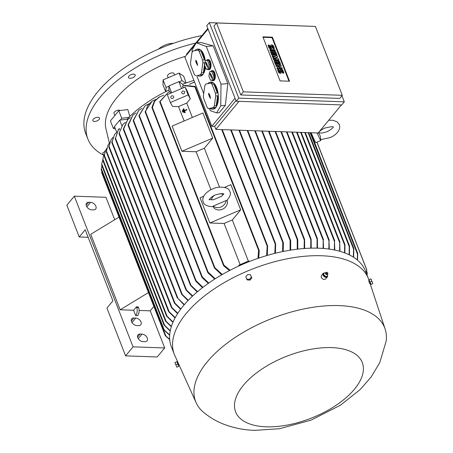 <?xml version="1.0" encoding="UTF-8"?>
<svg xmlns="http://www.w3.org/2000/svg" width="453" height="453" viewBox="0 0 453 453"><rect width="100%" height="100%" fill="white"/><g stroke="black" fill="none" stroke-linecap="round" stroke-linejoin="round"><path stroke-width="0.68" d="M184.501 110.792L185.175 112.52L184.818 112.672L183.346 108.896L183.703 108.743L184.377 110.475L186.693 109.49L186.812 109.802L184.592 110.957L186.812 109.802M184.399 110.464L183.703 108.743M185.175 112.52L184.818 112.672M185.266 112.689L184.592 110.957M186.902 109.971L186.693 109.49M333.17 126.868C333.397 127.701 331.449 129.281 327.321 131.608C322.961 133.052 320.18 133.414 318.991 132.689L318.867 132.689M314.569 132.842L318.81 133.069L319.116 133.907M319.28 134.116L320.345 136.177L320.843 140.441A7.746 0.436 -113.1 0 1 320.82 140.498A7.746 0.436 -113.1 0 1 317.151 133.001M320.82 140.498L315.843 142.621A7.746 0.436 -113.1 0 1 311.188 132.729M319.529 155.39L319.795 156.087M313.419 139.445L319.909 156.087M337.678 201.942L347.757 227.802M347.491 227.106L347.87 227.808M316.896 142.168L366.817 270.124L365.979 272.366M316.987 142.129L366.817 269.931L366.619 271.019M357.576 254.558L357.728 253.391M357.791 253.737L357.462 260.118M357.185 259.886L357.513 254.229L310.129 132.689M366.681 270.911L366.081 272.621M366.573 271.29L367.287 273.051L366.97 274.909M367.292 272.893L367.162 274.122M367.196 273.957L367.015 275.022M353.646 249.518L353.702 248.148M353.816 248.589L353.663 257.315M349.365 247.083L349.399 245.713M349.54 246.194L349.456 254.943M344.773 245.617L344.807 244.286M344.965 244.796L344.886 252.955M339.603 251.228L339.699 241.698L339.993 251.336M339.699 241.698L339.948 242.264M341.409 104.92L318.221 132.972L215.843 129.394L214.677 126.41L211.828 126.308L184.847 57.106L195.26 44.507M186.755 54.796L186.528 54.218L207.825 28.454M239.025 101.342L215.843 129.394M236.206 101.246L206.772 25.753L209.337 22.65L238.771 98.142L236.206 101.246L341.755 104.932L344.314 101.829L341.93 95.713M238.771 98.142L344.314 101.829M243.369 91.851L342.27 95.306L339.705 98.409L240.803 94.954L213.946 26.07L216.511 22.967L243.369 91.851L240.803 94.954M314.909 26.404L209.337 22.65M280.062 80.877L262.893 36.84L272.389 37.174L289.558 81.212L280.062 80.877M342.27 95.306L315.413 26.421L216.511 22.967M276.234 66.415L275.911 65.589L276.285 65.136L280.996 65.3L281.313 66.127L278.776 67.667L281.959 67.78L282.281 68.607L277.576 68.437L277.253 67.616L279.79 66.076L276.607 65.962L276.234 66.415L279.071 66.512M281.313 66.127L279.127 67.678M282.281 68.607L281.908 69.054L277.202 68.89L276.879 68.063L277.253 67.616M272.587 57.055L272.264 56.229L272.638 55.781L277.344 55.946L277.774 57.044L275.186 57.769L278.419 58.697L278.85 59.796L274.139 59.632L273.816 58.805L276.171 58.89L273.493 57.978L273.284 57.429L275.311 56.687L272.961 56.602L272.587 57.055L274.156 57.112M277.774 57.044L275.798 57.944M278.85 59.796L278.476 60.249L273.765 60.085L273.442 59.258L273.816 58.805M274.275 58.822L273.125 58.431L272.91 57.882L273.284 57.429M270.118 50.725L269.795 49.898L270.169 49.451L274.875 49.615L275.197 50.442L274.824 50.889L270.118 50.725L270.492 50.272L270.169 49.451M268.453 45.045L269.201 46.97A1.693 1.11 39.6 0 0 270.492 48.25A1.693 1.11 39.6 0 0 271.896 48.097L271.523 48.55A1.693 1.11 -140.4 0 1 270.124 48.698A1.693 1.11 -140.4 0 1 268.833 47.423L268.08 45.498L268.453 45.045L269.286 45.074L270.033 46.999A0.679 0.442 39.6 0 0 271.143 47.038L270.82 46.212L270.447 46.665A1.693 1.11 -140.4 0 1 270.526 45.634L270.9 45.181A1.693 1.11 39.6 0 0 270.82 46.212M270.792 47.571A0.679 0.442 39.6 0 0 270.769 47.491L270.447 46.665M270.9 45.181A1.693 1.11 39.6 0 1 272.298 45.034A1.693 1.11 39.6 0 1 273.589 46.308L274.342 48.239L273.969 48.686L273.136 48.658L272.383 46.733A0.679 0.442 39.6 0 0 271.624 46.161M271.834 55.13L270.549 51.829L270.922 51.376L275.628 51.54L276.913 54.841L276.087 54.813L275.118 52.338L274.014 52.299L274.869 54.502L274.037 54.473L273.182 52.271L272.072 52.231L273.04 54.705L272.666 55.158L271.834 55.13L272.208 54.677L270.922 51.376M276.913 54.841L276.545 55.294L275.713 55.266L274.745 52.786L274.195 52.769M274.869 54.502L274.495 54.949L273.669 54.921L272.808 52.718L272.259 52.701M275.486 64.485L274.195 61.183L274.569 60.736L279.274 60.9L280.566 64.201L279.733 64.173L278.771 61.693L277.661 61.653L278.516 63.856L277.689 63.828L276.828 61.625L275.724 61.585L276.687 64.066L276.313 64.519L275.486 64.485L275.854 64.037L274.569 60.736M280.566 64.201L280.192 64.654L279.359 64.62L278.397 62.146L277.842 62.129M278.516 63.856L278.148 64.309L277.315 64.281L276.455 62.078L275.905 62.061M278 69.541L278.754 71.466A1.693 1.11 39.6 0 0 280.045 72.746A1.693 1.11 39.6 0 0 281.443 72.593L281.07 73.046A1.693 1.11 -140.4 0 1 279.671 73.193A1.693 1.11 -140.4 0 1 278.38 71.919L277.632 69.994L278 69.541L278.833 69.569L279.586 71.495A0.679 0.442 39.6 0 0 280.69 71.534L280.373 70.708L279.999 71.161A1.693 1.11 -140.4 0 1 280.079 70.13L280.447 69.677A1.693 1.11 39.6 0 0 280.373 70.708M280.345 72.067A0.679 0.442 39.6 0 0 280.322 71.987L279.999 71.161M280.447 69.677A1.693 1.11 39.6 0 1 281.851 69.53A1.693 1.11 39.6 0 1 283.142 70.804L283.889 72.735L283.516 73.182L282.689 73.154L281.936 71.229A0.679 0.442 39.6 0 0 281.177 70.657M263.074 37.31L272.015 37.627L289.003 81.189M281.443 72.593A1.693 1.11 39.6 0 0 281.523 71.563L281.2 70.736A0.679 0.442 39.6 0 1 282.31 70.776L281.936 71.229M283.889 72.735L283.063 72.701L282.31 70.776M283.063 72.701L282.689 73.154M276.687 64.066L275.854 64.037M276.828 61.625L276.455 62.078M277.689 63.828L277.315 64.281M278.771 61.693L278.397 62.146M279.733 64.173L279.359 64.62M273.04 54.705L272.208 54.677M273.182 52.271L272.808 52.718M274.037 54.473L273.669 54.921M275.118 52.338L274.745 52.786M276.087 54.813L275.713 55.266M271.896 48.097A1.693 1.11 39.6 0 0 271.97 47.067L271.653 46.24A0.679 0.442 39.6 0 1 272.757 46.28L272.383 46.733M274.342 48.239L273.51 48.211L272.757 46.28M273.51 48.211L273.136 48.658M275.197 50.442L270.492 50.272M272.961 56.602L272.638 55.781M273.493 57.978L273.125 58.431M274.139 59.632L273.765 60.085M276.607 65.962L276.285 65.136M277.576 68.437L277.202 68.89M272.389 37.174L272.015 37.627M208.052 29.032L196.681 42.786M235.033 98.233L211.828 126.308M220.996 84.184L227.876 83.618L213.159 45.872L200.787 42.446L196.228 42.825L206.279 46.438L220.996 84.184L220.753 105.736L216.636 112.905L210.356 110.645L209.541 108.561M216.636 112.905L219.258 112.689L225.317 105.356L227.876 83.618M192.083 52.418L192.112 49.994L196.228 42.825M203.708 93.601L196.664 75.532M208.448 69.7L209.139 69.643A5.034 2.282 -94.7 0 0 210.922 66.846A5.034 2.282 -94.7 0 0 210.402 61.716A5.034 2.282 -94.7 0 0 208.312 59.609L207.627 59.666A5.034 2.282 85.3 0 1 209.711 61.772A5.034 2.282 85.3 0 1 208.584 69.683A5.034 2.282 85.3 0 1 208.448 69.7A5.034 2.282 85.3 0 1 207.287 69.156M213.374 107.604L215.266 107.446A13.556 6.144 85.3 0 1 212.587 109.179L213.272 109.122A13.556 6.144 -94.7 0 0 218.08 101.58A13.556 6.144 -94.7 0 0 216.67 87.769A13.556 6.144 -94.7 0 0 211.053 82.101L210.362 82.157A13.556 6.144 85.3 0 1 212.587 82.842L205.792 84.043A13.556 6.144 -94.7 0 0 204.835 85.713L203.414 95.674A13.556 6.144 -94.7 0 0 203.725 98.533L207.202 107.457A13.556 6.144 -94.7 0 0 208.471 108.646L213.374 107.604A13.556 6.144 -94.7 0 0 214.331 105.934L215.753 95.974A13.556 6.144 -94.7 0 0 215.441 93.108L211.964 84.19L213.856 84.037A13.556 6.144 85.3 0 1 215.979 87.825A13.556 6.144 85.3 0 1 217.332 92.956L215.441 93.108M199.711 76.149A13.556 6.144 85.3 0 1 197.491 75.464L202.389 74.422A13.556 6.144 85.3 0 1 199.711 76.149L200.396 76.093A13.556 6.144 -94.7 0 0 205.379 67.152M205.277 60.787L204.637 65.249L206.194 69.247L208.391 68.777L209.026 64.315L207.468 60.323L205.277 60.787A13.556 6.144 -94.7 0 0 203.788 54.739A13.556 6.144 -94.7 0 0 198.176 49.077L197.485 49.134A13.556 6.144 85.3 0 1 199.711 49.813L192.916 51.013A13.556 6.144 -94.7 0 0 191.959 52.684L190.537 62.644A13.556 6.144 -94.7 0 0 190.849 65.509L194.326 74.428A13.556 6.144 -94.7 0 0 195.594 75.623M212.74 80.713L213.431 80.657A5.034 2.282 -94.7 0 0 215.215 77.854A5.034 2.282 -94.7 0 0 214.694 72.723A5.034 2.282 -94.7 0 0 212.604 70.617L211.919 70.674A5.034 2.282 85.3 0 1 214.003 72.78A5.034 2.282 85.3 0 1 212.876 80.691A5.034 2.282 85.3 0 1 212.74 80.713A5.034 2.282 85.3 0 1 211.585 80.164M215.753 95.974L217.644 95.815A13.556 6.144 85.3 0 1 216.223 105.781L214.331 105.934M212.587 109.179A13.556 6.144 85.3 0 1 210.368 108.493L208.471 108.646M203.103 54.796A13.556 6.144 85.3 0 1 204.456 59.926L202.565 60.085L199.088 51.166L200.979 51.008A13.556 6.144 85.3 0 1 203.103 54.796M204.801 65.657A13.556 6.144 85.3 0 1 203.346 72.752L201.455 72.91L202.876 62.944A13.556 6.144 -94.7 0 0 202.565 60.085M202.876 62.944L204.767 62.791A13.556 6.144 85.3 0 1 204.813 64.02M200.498 74.575A13.556 6.144 -94.7 0 0 201.455 72.91M210.775 71.54A5.034 2.282 85.3 0 1 211.919 70.674M210.492 80.255L213.89 79.688L214.524 75.226L212.967 71.229L209.569 71.795L208.929 76.263L210.492 80.255L212.684 79.79L213.318 75.323L214.524 75.226M213.318 75.323L211.761 71.331M210.135 73.947L210.271 73.188L211.274 74.875L212.004 78.397L210.668 75.928L210.135 73.947L210.651 73.873M211.16 75.119L211.421 76.393M210.809 75.679L211.37 75.651M210.668 75.928L211.228 75.9M211.121 76.466L211.613 76.342M212.684 79.79L213.89 79.688M203.346 72.752L204.767 62.791M204.456 59.926L200.979 51.008M195.719 60.951L195.849 60.187L196.857 61.874L197.587 65.402L196.251 62.927L195.719 60.951L196.228 60.878M199.088 51.166A13.556 6.144 -94.7 0 0 197.814 49.972M196.744 62.123L196.998 63.397M196.392 62.684L196.947 62.656M196.251 62.927L196.806 62.899M196.698 63.471L197.191 63.346M195.045 50.56A13.556 6.144 85.3 0 1 197.485 49.134M197.491 75.464L202.389 74.422M216.223 105.781L217.644 95.815M217.332 92.956L213.856 84.037M208.595 93.981L208.725 93.216L209.733 94.904L210.464 98.426L209.127 95.957L208.595 93.981L209.105 93.907M211.964 84.19A13.556 6.144 -94.7 0 0 210.69 83.001M209.62 95.153L209.875 96.421M209.269 95.708L209.824 95.679M209.127 95.957L209.682 95.928M209.575 96.495L210.067 96.376M207.921 83.59A13.556 6.144 85.3 0 1 210.362 82.157M210.368 108.493L215.266 107.446M206.483 60.532A5.034 2.282 85.3 0 1 207.627 59.666M206.194 69.247L209.597 68.68L210.232 64.218L208.674 60.221L207.468 60.323M209.026 64.315L210.232 64.218M205.843 62.939L205.979 62.18L206.981 63.862L207.712 67.389L206.375 64.915L205.843 62.939L206.358 62.865M206.868 64.111L207.129 65.385M206.517 64.671L207.078 64.643M206.375 64.915L206.936 64.887M206.828 65.459L207.321 65.334M208.391 68.777L209.597 68.68M206.279 46.438L213.159 45.872M220.753 105.736L225.317 105.356M235.968 100.64L214.677 126.41M297.253 249.184L297.213 239.626L297.417 239.02L297.78 239.875M304.122 248.516L304.291 238.924L304.626 239.716L304.637 248.476M310.713 248.176L310.854 238.742L311.177 239.495L311.211 248.159M317.032 248.153L317.06 237.984L317.383 238.748L317.508 248.165M323.085 248.442L323.199 239.173L323.544 248.482M323.199 239.173L323.493 239.852M328.872 249.048L328.974 239.79L329.303 249.11M328.974 239.79L329.252 240.43M334.382 249.977L334.444 240.316L334.79 250.062M334.444 240.316L334.716 240.934M297.774 239.875L297.791 249.122M344.523 252.819L344.631 245.135L300.662 132.361M349.116 254.779L349.24 246.63L304.744 132.502M353.351 257.117L353.55 249.105L308.131 132.621M169.513 91.84L168.85 90.141L168.918 85.917L178.878 81.67L182.678 84.241A90.424 44.298 -21.3 0 1 185.719 83.12A90.424 44.298 -21.3 0 1 193.924 80.391M182.678 84.241L183.335 85.934M189.96 84.598L189.739 84.043L194.58 82.072M290.09 250.198L290.101 240.526L290.328 239.977L290.583 240.35L247.757 130.509M290.248 239.954L290.543 241.387M282.621 251.585L282.774 242.621L283.034 242.151L283.284 242.525L239.501 130.221M282.927 242.129L283.227 243.465M274.812 253.369L275.277 243.159L275.656 244.059L275.43 253.216M194.603 82.135L193.012 82.531M266.63 255.605L267.236 245.181L267.621 246.104L267.276 255.413M195.328 86.925L184.043 85.651L182.559 86.291L183.182 87.876M178.878 81.67L181.562 88.567M168.918 85.917L171.608 92.814M185.09 87.061L167.304 94.649L170.373 102.514L188.154 94.926L185.09 87.061L187.231 90.968L190.3 98.828L186.749 103.125A90.424 44.298 -21.3 0 0 178.544 106.625L184.133 120.974M172.706 98.397A1.552 1.348 151.2 0 1 171.727 95.883A1.552 1.348 151.2 0 1 172.706 98.397M183.731 93.697A1.552 1.348 151.2 0 1 182.752 91.178A1.552 1.348 151.2 0 1 183.731 93.697M178.544 106.625L172.514 106.415L170.373 102.514M188.154 94.926L190.3 98.828M192.338 117.469L186.749 103.125M172.1 126.104L202.916 112.956L212.729 138.12L204.348 148.267A90.424 44.298 158.7 0 0 196.138 151.766L181.913 151.268L172.1 126.104M181.913 151.268L212.729 138.12M219.507 187.151L204.348 148.267M196.138 151.766L210.951 189.756M209.875 222.984L240.69 209.841L232.31 219.982A90.424 44.298 158.7 0 0 224.099 223.482L209.875 222.984L200.062 197.819L203.663 196.285M224.507 187.395L230.877 184.677L240.69 209.841M227.129 200.22A7.746 6.738 151.2 0 1 222.627 209.173A7.746 6.738 151.2 0 1 213.131 206.721L212.984 206.46M226.115 200.56L226.579 200.741C230.113 196.715 231.211 193.663 229.858 191.579L229.529 190.877C228.929 186.998 218.34 185.94 213.306 188.697C207.497 190.741 201.217 196.251 203.159 201.987L203.488 202.695C204.235 205.26 210.073 207.14 213.25 206.443L213.221 206.058L226.115 200.56A7.746 6.738 151.2 0 1 221.081 206.942A7.746 6.738 151.2 0 1 213.221 206.058M223.686 193.788L221.704 196.251L213.261 199.818L209.195 199.433M211.291 199.926A7.746 6.738 151.2 0 1 214.32 195.436M220.22 193.697A7.746 6.738 151.2 0 1 223.244 194.671M224.099 223.482L240.152 264.643M248.357 261.143L232.31 219.982M238.81 266.019L238.822 265.209L248.782 260.962L249.535 261.472M194.892 86.427L195.203 87.033L194.892 86.427M184.043 85.651L184.75 85.385L195.181 86.478M258.012 258.357L258.572 250.271L258.906 249.988L259.246 250.792L258.697 258.125M170.617 93.239L170 91.653L168.193 92.418L159.733 101.902L223.516 265.498L223.448 265.118L223.873 265.073L230.101 270.248M159.722 101.602L168.193 92.412M160.028 102.044L159.909 101.353M224.116 266.041L223.539 264.937M229.473 270.571L223.788 265.922M238.822 265.209L239.088 265.894M248.782 260.962L249.054 261.664M283.391 242.995L283.204 251.466M290.696 240.849L290.65 250.107M185.719 83.12L182.038 80.628L179.156 81.857M182.038 80.628L179.094 73.08L163.091 79.909L163.006 85.005L165.736 91.659M168.912 86.229L166.03 87.457L163.091 79.909M166.03 87.457L165.968 91.546A90.424 44.298 -21.3 0 1 168.85 90.141M116.676 132.14L114.473 126.5L119.694 120.181L127.14 119.179A90.424 44.298 -21.3 0 1 128.958 117.31A90.424 44.298 -21.3 0 1 165.968 91.546M127.14 119.179L127.423 119.903M151.936 107.361L154.292 101.308L159.122 97.089L163.788 95.187M159.739 96.755L154.733 101.149L152.423 107.554L151.976 107.735L214.512 268.131L214.428 267.712L214.886 267.763L222.298 274.49M152.259 107.922L152.112 107.021M221.727 274.812L214.512 268.131M145.136 111.653L152.106 101.166L147.616 105.543L145.589 111.766L145.175 112.027L207.706 272.417L207.633 272.021L208.114 272.128L215.226 278.748M145.424 112.18L145.317 111.262M155.894 99.445L152.106 101.166M208.42 273.125L207.689 271.896M138.963 115.555L145.17 105.657L138.997 115.911L201.868 277.168L201.806 276.806L202.304 276.953L208.788 283.029M139.201 116.019L139.156 115.136M148.635 103.884L145.17 105.657M202.599 277.865L201.857 276.715M133.216 120.543L138.839 110.215L133.261 120.928L195.583 280.781L195.52 280.424L196.053 280.65L202.921 287.321M133.448 121.042L133.397 120.051M142.016 108.386L138.839 110.215M196.364 281.562L195.56 280.35M128.023 124.949L133.046 114.858L128.188 125.447L128.023 124.949M135.968 112.973L133.046 114.858M197.18 291.964L190.645 285.577L190.288 284.727L197.57 291.63M123.318 129.014L127.752 119.592L123.459 129.45L123.318 129.014M130.43 117.638L127.752 119.592M192.355 296.285L186.183 290.248L185.843 289.461L192.706 295.951M119.043 133.375L122.922 124.422L119.043 133.375M125.373 122.395L122.922 124.422M187.989 300.616L181.919 294.643L181.596 293.889L188.312 300.282M119.694 120.181L121.834 125.662M119.745 129.637L119.309 128.522L118.533 129.377L115.305 138.788L118.29 129.666M115.305 138.788L115.175 138.38M184.077 304.954L177.236 297.638L184.365 304.62M111.97 141.529L111.885 142.587L114.581 134.473L112.05 141.834L174.926 303.102L180.86 308.969M111.897 142.57L111.795 142.248M116.608 132.276L114.581 134.473M180.611 309.303L174.615 303.368L174.32 302.689L174.926 303.102M174.615 303.368L174.32 302.689M202.491 287.655L195.889 281.296M208.318 283.357L202.163 277.649M214.711 279.076L208.012 272.921M108.828 146.761L111.059 139.734L109.054 146.274L171.914 307.513L177.808 313.317M108.997 145.991L108.896 147.078M112.876 137.435L111.059 139.734M177.587 313.652L171.579 307.7L171.296 307.06L171.914 307.513M171.579 307.7L171.296 307.06M106.296 151.585L107.99 145.203L106.483 151.013L169.111 311.636L175.203 317.672M106.444 150.736L106.347 151.897M109.586 142.791L107.99 145.203M175.022 318.006L168.737 311.743L168.471 311.126L169.111 311.636M168.737 311.743L168.471 311.126M104.247 156.047L105.402 150.923L104.405 155.402L167.083 316.16L173.063 322.026M104.383 155.153L104.281 156.33M106.761 148.369L105.402 150.923M172.916 322.36L166.681 316.188L166.432 315.622L167.083 316.16M166.681 316.188L166.432 315.622M102.74 159.909L103.341 156.931L102.882 159.213L166.081 321.313L171.404 326.37M102.888 159.014L102.74 160.136M104.445 154.224L103.341 156.931M165.662 321.29L171.302 326.704M165.396 320.832L166.336 321.743M101.676 164.903L101.897 163.29L101.778 164.111L164.654 325.379L170.266 330.701M101.8 163.918L101.67 165.124M102.763 160.243L101.897 163.29M164.201 325.265L170.198 331.03M163.941 324.835L164.903 325.781M101.342 168.454L101.212 169.682M101.953 165.883L101.308 168.618L164.184 329.892L169.671 334.999M163.697 329.699L169.649 335.333M163.448 329.32L164.422 330.243M88.142 237.281L79.235 236.97L85.204 229.75L112.922 300.837L106.953 308.057L125.594 355.871L157.242 356.975L164.699 347.949L150.232 310.832L153.856 306.443M79.235 236.97L66.851 205.203L74.309 196.177L105.957 197.281L114.705 219.716M125.594 355.871L133.052 346.845L74.309 196.177M88.703 202.264L90.6 202.327A4.649 3.041 -140.4 0 1 95.13 204.926A4.649 3.041 -140.4 0 1 95.657 209.065A4.649 3.041 -140.4 0 1 93.544 209.881L91.642 209.813A4.649 3.041 -140.4 0 1 87.118 207.219A4.649 3.041 -140.4 0 1 86.591 203.08A4.649 3.041 -140.4 0 1 88.703 202.264L86.189 205.305M133.833 318.017L135.73 318.085A4.649 3.041 -140.4 0 1 140.26 320.679A4.649 3.041 -140.4 0 1 140.787 324.818A4.649 3.041 -140.4 0 1 138.675 325.633L136.778 325.565A4.649 3.041 -140.4 0 1 132.248 322.972A4.649 3.041 -140.4 0 1 131.721 318.833A4.649 3.041 -140.4 0 1 133.833 318.017L131.319 321.058M140.085 334.059L141.987 334.127A4.649 3.041 -140.4 0 1 146.512 336.721A4.649 3.041 -140.4 0 1 147.038 340.86A4.649 3.041 -140.4 0 1 144.932 341.675L143.029 341.607A4.649 3.041 -140.4 0 1 138.505 339.014A4.649 3.041 -140.4 0 1 137.978 334.875A4.649 3.041 -140.4 0 1 140.085 334.059L137.576 337.1M164.699 347.949L133.052 346.845M150.232 310.832L139.105 310.447M133.612 310.254L136.41 306.868L138.312 306.936L138.556 307.564A5.81 3.341 -88 0 1 137.599 315.667L135.702 315.599L133.612 310.254L120.164 309.784L90.73 234.292L119.02 217.095M136.41 306.868L136.659 307.496A5.81 3.341 92 0 1 135.702 315.599M148.454 292.587L120.164 309.784M101.885 171.557L101.687 172.633M101.891 171.438L165.889 335.979L169.671 339.246M165.413 335.809L169.699 339.574M165.198 335.531L166.098 336.245M103.76 155.702L102.701 152.978L105.17 151.512M128.958 117.31L121.755 118.278L120.243 120.107M121.755 118.278L118.811 110.73L110.419 120.883L113.363 128.431L115.447 128.992M114.632 126.902L113.363 128.431M369.15 280.735L368.85 279.829A104.173 51.03 158.7 0 0 368.408 278.595L365.463 271.047A104.173 51.03 158.7 0 0 318.567 248.193A104.173 51.03 158.7 0 0 211.517 281.166A104.173 51.03 158.7 0 0 171.347 346.732L174.292 354.28A104.173 51.03 158.7 0 0 174.801 355.486L196.138 402.751A101.461 49.705 158.7 0 0 203.601 412.36C209.501 417.236 215.962 421.08 222.972 423.895C233.108 427.887 243.737 430.044 254.858 430.35L279.444 428.736L311.069 420.141L340.492 405.175L360.254 389.455L371.279 376.828L379.784 362.598L386.149 341.188A101.461 49.705 158.7 0 0 385.141 329.065A101.461 49.705 158.7 0 0 339.031 305.605A101.461 49.705 158.7 0 0 233.759 338.397A101.461 49.705 158.7 0 0 196.138 402.751M368.408 278.595A104.173 51.03 158.7 0 0 321.511 255.747A104.173 51.03 158.7 0 0 214.456 288.714A104.173 51.03 158.7 0 0 174.292 354.28M323.838 273.046A2.712 1.772 39.6 0 0 323.17 273.465L321.358 275.656L321.149 277.423L323.385 279.495L325.56 279.088L327.349 276.919A2.712 1.772 39.6 0 0 327.627 275.888M179.167 365.158L178.323 365.299L177.225 362.615L177.887 362.332M323.17 273.465A2.712 1.772 39.6 0 0 323.051 273.64A2.712 1.772 39.6 0 0 325.265 277.219A2.712 1.772 39.6 0 0 327.349 276.919M325.735 276.466L325.362 276.919L323.487 275.322L323.482 273.482L323.855 273.029M323.861 274.869L323.487 275.322M323.844 272.938L323.85 274.994M323.742 274.79L325.832 276.573M325.815 272.785L323.736 273.057M325.571 273.21A1.025 0.674 39.6 0 0 325.531 273.64A1.025 0.674 39.6 0 0 326.415 274.563A1.025 0.674 39.6 0 0 326.732 274.631A1.025 0.674 39.6 0 0 327.145 274.512M327.587 276.347L327.576 274.291M325.611 276.494L327.695 276.222M325.815 272.576A1.257 0.827 39.6 0 0 325.747 272.632A1.257 0.827 39.6 0 0 325.628 272.797A1.257 0.827 39.6 0 0 326.67 274.427A1.257 0.827 39.6 0 0 327.542 274.382A1.257 0.827 39.6 0 0 327.678 274.229A1.257 0.827 39.6 0 0 327.723 274.15M326.681 272.281L326.205 272.361A1.234 0.81 39.6 0 0 325.877 272.513A1.234 0.81 39.6 0 0 325.826 273.442A1.234 0.81 39.6 0 0 326.783 274.275A1.234 0.81 39.6 0 0 327.774 274.082A1.234 0.81 39.6 0 0 327.864 273.731L327.853 273.244A0.872 0.572 39.6 0 0 327.083 272.327A0.872 0.572 39.6 0 0 326.681 272.281A0.872 0.572 39.6 0 0 326.353 272.893A0.872 0.572 39.6 0 0 327.089 273.629A0.872 0.572 39.6 0 0 327.853 273.244M327.598 276.222L327.225 276.675L325.362 276.919M178.522 365.429L177.304 362.581M178.703 366.092L176.959 361.992M178.68 366.098L176.936 362.004M176.806 361.726L174.886 362.576L176.868 367.207L178.646 366.449M177.587 364.178L175.809 364.937M176.664 361.817L174.886 362.576M246.749 279.105L247.208 279.937L249.982 280.135L251.834 277.966L250.452 274.767L251.37 277.128L249.518 279.297L246.749 279.105L245.826 276.743L247.678 274.575L250.452 274.767M249.982 280.135L249.518 279.297M251.834 277.966L251.37 277.128M331.67 347.615A67.967 33.295 158.7 0 0 243.403 385.271A67.967 33.295 158.7 0 0 266.217 426.811A67.967 33.295 158.7 0 0 354.489 389.155A67.967 33.295 158.7 0 0 331.67 347.615M370.548 283.51L369.682 283.663L368.827 281.087M369.172 279.988L370.916 284.088M370.984 278.884L369.07 279.733L371.047 284.365L372.825 283.606L370.984 278.884L372.825 283.606M369.07 279.733L370.848 278.974M369.993 282.094L371.771 281.336M104.62 151.84A3.488 1.71 -21.3 0 1 105.651 150.339M129.796 75.311A3.584 1.755 -21.3 0 1 135.181 74.904A3.584 1.755 -21.3 0 1 133.884 77.095A3.584 1.755 -21.3 0 1 128.505 77.503A3.584 1.755 -21.3 0 1 129.796 75.311M92.797 120.079A3.584 1.755 -21.3 0 1 96.076 117.548A3.584 1.755 -21.3 0 1 99.496 118.074A3.584 1.755 -21.3 0 1 99.524 118.669A3.584 1.755 -21.3 0 1 96.246 121.2A3.584 1.755 -21.3 0 1 92.825 120.679A3.584 1.755 -21.3 0 1 92.797 120.079M185.515 56.302A86.166 42.214 158.7 0 0 105.866 128.465L109.377 143.046M195.741 43.069A106.5 52.174 158.7 0 0 100.068 97.304A106.5 52.174 158.7 0 0 87.876 139.026A106.5 52.174 158.7 0 0 103.539 155.141M201.919 35.6A106.5 52.174 158.7 0 0 97.859 91.642A106.5 52.174 158.7 0 0 85.668 133.369L87.876 139.026M173.454 43.301A12.588 6.166 158.7 0 0 158.539 49.117M179.094 73.08L183.68 76.183L186.109 82.984M168.182 77.735L167.565 76.161A3.488 1.71 -21.3 0 1 169.988 73.392A3.488 1.71 -21.3 0 1 174.06 73.629L174.598 75M118.811 110.73L127.786 109.518L129.869 116.41M114.83 115.543L114.014 113.443A3.488 1.71 -21.3 0 1 114.411 112.078A3.488 1.71 -21.3 0 1 117.389 110.339A3.488 1.71 -21.3 0 1 120.232 110.538M182.276 110.821L182.627 110.674L183.12 111.931L182.763 112.084L182.276 110.821M183.12 111.931L182.627 110.674M183.21 112.095L182.763 112.084M182.814 109.858L183.165 109.711L184.15 112.225L183.793 112.378L182.814 109.858M184.15 112.225L183.165 109.711M184.241 112.389L183.793 112.378M296.573 132.214L339.597 242.559M278.754 71.466L278.38 71.919M280.69 71.534L280.322 71.987M269.201 46.97L268.833 47.423M271.143 47.038L270.769 47.491M211.794 78.193L212.163 78.142M197.372 65.198L197.74 65.147M210.249 98.227L210.622 98.171M207.502 67.186L207.87 67.135M254.767 130.758L297.213 239.626M261.772 131.002L304.093 239.552M268.499 131.234L310.673 239.405M275.09 131.466L316.907 238.731M280.843 131.664L323.046 239.914M286.455 131.863L328.838 240.566M291.794 132.049L334.331 241.149M247.202 130.492L290.101 240.526M238.946 130.204L282.774 242.621M230.685 129.915L275.005 243.589M221.732 129.603L266.942 245.554M194.909 86.97L258.572 250.271M160.203 101.772L223.873 265.073M152.423 107.554L214.886 267.763M145.589 111.766L208.114 272.128M139.382 115.577L202.304 276.953M133.618 120.515L196.053 280.65M128.392 124.847L190.838 285.005M123.652 128.822L186.404 289.761M119.349 133.108L182.168 294.229M115.453 138.046L177.842 298.063M86.863 206.851L90.6 202.327M131.993 322.604L135.73 318.085M138.25 338.646L141.987 334.127M138.556 307.564L136.659 307.496M169.388 339.331L169.773 340.322M320.883 139.598L329.909 137.667C335.186 135.645 341.217 130.379 339.348 124.666L337.072 121.812L332.904 120.277L328.725 120.266M318.782 132.684L318.816 132.865C318.986 133.12 317.961 131.523 324.665 128.125C330.792 126.619 333.674 126.319 333.306 127.219L333.21 127.055M313.974 139.207L313.323 139.484M310.684 132.706L357.751 253.431M366.619 271.137L367.292 272.876M308.686 132.638L353.748 248.221M305.299 132.519L349.461 245.803M301.211 132.378L344.886 244.399M297.128 132.236L339.858 241.828M255.316 130.775L297.661 239.371M262.327 131.019L304.518 239.235M269.054 131.257L311.069 239.025M275.639 131.483L317.27 238.255M281.398 131.687L323.391 239.394M287.009 131.88L329.155 239.982M292.349 132.066L334.614 240.481M231.24 129.932L275.543 243.572M222.287 129.62L267.513 245.617M209.292 199.597L209.331 199.784C208.216 200.464 212.106 195.77 215.849 194.773C220.628 193.544 223.289 193.335 223.822 194.133L223.759 194.043M195.334 86.665L259.161 250.379M128.069 125.339L190.339 285.062M123.352 129.371L185.883 289.761M119.071 133.726L181.625 294.167M118.533 129.377L118.21 129.762M115.215 138.754L177.265 297.904M111.817 142.576L174.331 302.915M108.845 147.072L171.302 307.259M106.313 151.897L168.459 311.302M104.252 156.342L166.41 315.764M102.729 160.152L165.407 320.922M101.665 165.141L163.952 324.897M101.212 169.699L163.459 329.359M101.687 172.644L165.203 335.548M169.275 339.246L169.807 340.611M325.531 273.64L325.628 272.797M327.542 274.382L326.732 274.631M385.141 329.065L370.129 283.686M369.331 280.656L368.702 280.928"/></g></svg>
